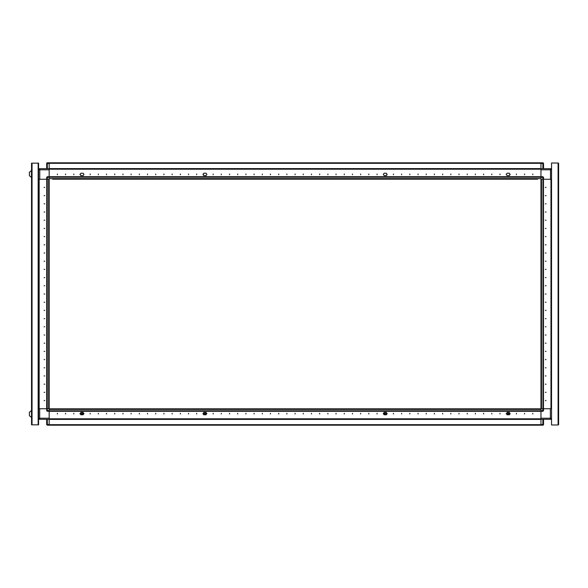 <?xml version="1.0" encoding="UTF-8"?>
<svg xmlns="http://www.w3.org/2000/svg" width="588" height="588" viewBox="0 0 588 588"><rect width="100%" height="100%" fill="white"/><g stroke="black" fill="none" stroke-linecap="round" stroke-linejoin="round"><path stroke-width="0.88" d="M543.437 179.252L543.437 408.748L542.915 408.748L542.915 179.252L541.504 179.252L541.504 408.748L542.915 408.748M540.975 408.748L540.975 411.291L542.864 411.291L542.864 408.748L540.975 408.748L540.975 177.363L543.518 177.363L543.518 179.252L542.864 179.252L542.864 176.709L540.975 176.709L540.975 177.231L49.186 177.231L49.186 169.168L540.975 169.168L49.186 169.168L49.186 162.773L540.975 162.773L540.975 163.295L49.186 163.295L49.186 162.773L542.864 162.773L543.518 163.427L543.518 168.675L551.47 168.675L551.47 169.234M551.551 179.252L550.971 179.252L550.971 408.748L551.551 408.748M540.975 177.363L540.975 162.773L47.305 162.773L47.305 163.427L46.643 163.427L46.643 168.675L46.643 163.427L47.305 162.773L46.893 162.92M542.864 408.748L543.518 408.748L543.518 410.637L540.975 410.637M551.47 418.605L551.47 419.325L550.405 419.325L551.551 418.178L550.405 418.178L550.405 419.325L540.975 419.325L540.975 425.227L49.186 425.227L49.186 424.705L540.975 424.705L540.975 425.227L542.864 425.227L542.864 424.573L543.518 424.573L543.518 419.325M49.186 405.345L49.186 411.291L49.186 410.769L540.975 410.769L540.975 418.832L49.186 418.832L540.975 418.832L540.975 419.325L49.186 419.325L49.186 425.227L47.305 425.227L46.643 424.573L46.643 419.325M540.975 176.709L47.305 176.709L47.305 179.252L46.643 179.252L46.643 177.363L49.186 177.363L49.186 176.709L542.864 176.709L543.518 177.363M49.186 163.427L47.305 163.427L47.305 168.675L49.186 168.675L39.764 168.675L39.764 179.252L46.643 179.252L39.19 179.252L39.19 408.748L39.19 179.252L38.61 179.252M47.305 168.675L38.698 168.675L38.698 169.395M31.436 174.004L31.436 170.564L29.4 172.284L29.4 175.724L31.436 177.444L31.436 174.004M49.186 410.637L46.643 410.637L46.643 408.748L47.305 408.748L47.305 411.291L540.975 411.291M38.61 408.748L46.643 408.748L39.675 408.748L39.675 419.325L49.186 419.325L49.186 418.178L38.61 418.178M38.117 424.815L31.561 424.815L31.561 163.185L38.61 163.185L38.61 424.815L38.117 424.815L38.117 163.185M31.561 417.436L31.436 410.556L29.4 412.276L29.4 415.716L31.436 417.436L29.4 415.716M46.695 408.748L46.724 179.252L46.724 408.748L46.724 179.252L47.253 179.252L47.253 408.748L48.664 408.748L48.664 179.252L47.253 179.252M217.905 179.164L224.726 179.164M357.247 179.164L364.06 179.164M482.123 179.164L476.883 179.164M201.508 179.164L216.524 179.164M340.849 179.164L355.865 179.164M551.551 169.822L550.486 169.822L550.486 168.675L49.186 168.675M542.864 168.675L542.864 162.773L543.275 162.92M540.975 163.427L543.518 163.427M49.186 169.822L38.61 169.822L39.764 168.675M49.186 424.573L47.305 424.573L47.305 425.227L46.643 424.573L47.305 424.573L47.305 419.325M546.061 400.553L545.407 400.553L546.061 400.553M546.061 392.358L545.407 392.358L546.061 392.358M546.061 384.162L545.407 384.162L546.061 384.162M546.061 375.967L545.407 375.967L546.061 375.967M546.061 367.772L545.407 367.772L546.061 367.772M546.061 359.569L545.407 359.569L546.061 359.569M546.061 351.374L545.407 351.374L546.061 351.374M546.061 343.179L545.407 343.179L546.061 343.179M546.061 334.984L545.407 334.984L546.061 334.984M546.061 326.788L545.407 326.788L546.061 326.788M546.061 318.593L545.407 318.593L546.061 318.593M546.061 310.39L545.407 310.39L546.061 310.39M546.061 302.195L545.407 302.195L546.061 302.195M546.061 294L545.407 294L546.061 294M546.061 285.805L545.407 285.805L546.061 285.805M546.061 277.609L545.407 277.609L546.061 277.609M546.061 269.407L545.407 269.407L546.061 269.407M546.061 261.212L545.407 261.212L546.061 261.212M546.061 253.016L545.407 253.016L546.061 253.016M546.061 244.821L545.407 244.821L546.061 244.821M546.061 236.626L545.407 236.626L546.061 236.626M546.061 228.431L545.407 228.431L546.061 228.431M546.061 220.228L545.407 220.228L546.061 220.228M546.061 212.033L545.407 212.033L546.061 212.033M546.061 203.838L545.407 203.838L546.061 203.838M546.061 195.642L545.407 195.642L546.061 195.642M546.061 187.447L545.407 187.447L546.061 187.447M384.383 413.621L385.206 414.437L386.022 413.621L385.206 412.798L384.383 413.621M386.559 414.246L387.213 413.585L386.559 412.93L387.213 413.585L386.389 414.731L384.096 414.731L386.316 414.731L387.102 413.621L386.316 412.504L384.096 412.504M507.334 413.621L508.15 414.437L508.973 413.621L508.15 412.798L507.334 413.621M509.502 414.246L510.156 413.585L509.502 412.93L510.156 413.585L509.34 414.731L507.047 414.731L509.267 414.731L510.053 413.621L509.267 412.504L507.047 412.504M204.132 413.621L204.955 414.437L205.771 413.621L204.955 412.798L204.132 413.621M206.065 412.93L206.888 413.585L206.065 414.246L206.851 413.621L206.065 412.438L203.771 412.438L206.065 412.438M57.381 413.915L57.381 413.261L57.381 413.915M65.577 413.915L65.577 413.261L65.577 413.915M73.779 413.915L73.779 413.261L73.779 413.915M90.17 413.915L90.17 413.261L90.17 413.915M98.365 413.915L98.365 413.261L98.365 413.915M106.56 413.915L106.56 413.261L106.56 413.915M114.756 413.915L114.756 413.261L114.756 413.915M122.958 413.915L122.958 413.261L122.958 413.915M131.153 413.915L131.153 413.261L131.153 413.915M139.349 413.915L139.349 413.261L139.349 413.915M147.544 413.915L147.544 413.261L147.544 413.915M155.739 413.915L155.739 413.261L155.739 413.915M163.934 413.915L163.934 413.261L163.934 413.915M172.137 413.915L172.137 413.261L172.137 413.915M180.332 413.915L180.332 413.261L180.332 413.915M188.528 413.915L188.528 413.261L188.528 413.915M196.723 413.915L196.723 413.261L196.723 413.915M213.113 413.915L213.113 413.261L213.113 413.915M221.316 413.915L221.316 413.261L221.316 413.915M229.511 413.915L229.511 413.261L229.511 413.915M237.706 413.915L237.706 413.261L237.706 413.915M245.902 413.915L245.902 413.261L245.902 413.915M254.097 413.915L254.097 413.261L254.097 413.915M262.299 413.915L262.299 413.261L262.299 413.915M270.495 413.915L270.495 413.261L270.495 413.915M278.69 413.915L278.69 413.261L278.69 413.915M286.885 413.915L286.885 413.261L286.885 413.915M295.08 413.915L295.08 413.261L295.08 413.915M303.276 413.915L303.276 413.261L303.276 413.915M311.478 413.915L311.478 413.261L311.478 413.915M319.674 413.915L319.674 413.261L319.674 413.915M327.869 413.915L327.869 413.261L327.869 413.915M336.064 413.915L336.064 413.261L336.064 413.915M344.259 413.915L344.259 413.261L344.259 413.915M352.455 413.915L352.455 413.261L352.455 413.915M360.657 413.915L360.657 413.261L360.657 413.915M368.852 413.915L368.852 413.261L368.852 413.915M377.048 413.915L377.048 413.261L377.048 413.915M393.438 413.915L393.438 413.261L393.438 413.915M401.633 413.915L401.633 413.261L401.633 413.915M409.836 413.915L409.836 413.261L409.836 413.915M418.031 413.915L418.031 413.261L418.031 413.915M426.226 413.915L426.226 413.261L426.226 413.915M434.422 413.915L434.422 413.261L434.422 413.915M442.617 413.915L442.617 413.261L442.617 413.915M450.812 413.915L450.812 413.261L450.812 413.915M459.015 413.915L459.015 413.261L459.015 413.915M467.21 413.915L467.21 413.261L467.21 413.915M475.405 413.915L475.405 413.261L475.405 413.915M483.601 413.915L483.601 413.261L483.601 413.915M491.796 413.915L491.796 413.261L491.796 413.915M499.998 413.915L499.998 413.261L499.998 413.915M516.389 413.915L516.389 413.261L516.389 413.915M524.584 413.915L524.584 413.261L524.584 413.915M532.779 413.915L532.779 413.261L532.779 413.915M203.61 414.246L202.956 413.585L203.61 412.93L202.956 413.585L203.771 414.731L206.065 414.731L203.771 414.731M80.659 414.246L80.005 413.585L80.659 412.93L80.005 413.585L80.828 414.731L83.121 414.731L83.937 413.585L83.121 412.438L80.828 412.438L83.121 412.438M506.878 414.246L506.224 413.585L507.047 412.93L506.246 413.621L506.584 414.173M384.089 414.246L383.273 413.585L384.096 412.438L386.389 412.438L384.096 412.438M203.61 175.07L202.956 174.416L203.61 173.754L202.956 174.416L203.771 175.562L206.065 175.562L203.771 175.562M80.659 175.07L80.005 174.416L80.659 173.754L80.005 174.416L80.828 175.562L83.121 175.562L80.828 175.562M509.502 175.07L510.156 174.416L509.502 173.754L510.156 174.416L509.34 175.562L507.047 175.562L509.34 175.562M386.559 175.07L387.213 174.416L386.559 173.754L387.213 174.416L386.389 175.562L384.096 175.562L386.389 175.562M44.107 187.447L44.761 187.447L44.107 187.447M44.107 195.642L44.761 195.642L44.107 195.642M44.107 203.838L44.761 203.838L44.107 203.838M44.107 212.033L44.761 212.033L44.107 212.033M44.107 220.228L44.761 220.228L44.107 220.228M44.107 228.431L44.761 228.431L44.107 228.431M44.107 236.626L44.761 236.626L44.107 236.626M44.107 244.821L44.761 244.821L44.107 244.821M44.107 253.016L44.761 253.016L44.107 253.016M44.107 261.212L44.761 261.212L44.107 261.212M44.107 269.407L44.761 269.407L44.107 269.407M44.107 277.609L44.761 277.609L44.107 277.609M44.107 285.805L44.761 285.805L44.107 285.805M44.107 294L44.761 294L44.107 294M44.107 302.195L44.761 302.195L44.107 302.195M44.107 310.39L44.761 310.39L44.107 310.39M44.107 318.593L44.761 318.593L44.107 318.593M44.107 326.788L44.761 326.788L44.107 326.788M44.107 334.984L44.761 334.984L44.107 334.984M44.107 343.179L44.761 343.179L44.107 343.179M44.107 351.374L44.761 351.374L44.107 351.374M44.107 359.569L44.761 359.569L44.107 359.569M44.107 367.772L44.761 367.772L44.107 367.772M44.107 375.967L44.761 375.967L44.107 375.967M44.107 384.162L44.761 384.162L44.107 384.162M44.107 392.358L44.761 392.358L44.107 392.358M44.107 400.553L44.761 400.553L44.107 400.553M532.779 174.085L532.779 174.739L532.779 174.085M524.584 174.085L524.584 174.739L524.584 174.085M516.389 174.085L516.389 174.739L516.389 174.085M499.998 174.085L499.998 174.739L499.998 174.085M491.796 174.085L491.796 174.739L491.796 174.085M483.601 174.085L483.601 174.739L483.601 174.085M475.405 174.085L475.405 174.739L475.405 174.085M467.21 174.085L467.21 174.739L467.21 174.085M459.015 174.085L459.015 174.739L459.015 174.085M450.812 174.085L450.812 174.739L450.812 174.085M442.617 174.085L442.617 174.739L442.617 174.085M434.422 174.085L434.422 174.739L434.422 174.085M426.226 174.085L426.226 174.739L426.226 174.085M418.031 174.085L418.031 174.739L418.031 174.085M409.836 174.085L409.836 174.739L409.836 174.085M401.633 174.085L401.633 174.739L401.633 174.085M393.438 174.085L393.438 174.739L393.438 174.085M377.048 174.085L377.048 174.739L377.048 174.085M368.852 174.085L368.852 174.739L368.852 174.085M360.657 174.085L360.657 174.739L360.657 174.085M352.455 174.085L352.455 174.739L352.455 174.085M344.259 174.085L344.259 174.739L344.259 174.085M336.064 174.085L336.064 174.739L336.064 174.085M327.869 174.085L327.869 174.739L327.869 174.085M319.674 174.085L319.674 174.739L319.674 174.085M311.478 174.085L311.478 174.739L311.478 174.085M303.276 174.085L303.276 174.739L303.276 174.085M295.08 174.085L295.08 174.739L295.08 174.085M286.885 174.085L286.885 174.739L286.885 174.085M278.69 174.085L278.69 174.739L278.69 174.085M270.495 174.085L270.495 174.739L270.495 174.085M262.299 174.085L262.299 174.739L262.299 174.085M254.097 174.085L254.097 174.739L254.097 174.085M245.902 174.085L245.902 174.739L245.902 174.085M237.706 174.085L237.706 174.739L237.706 174.085M229.511 174.085L229.511 174.739L229.511 174.085M221.316 174.085L221.316 174.739L221.316 174.085M213.113 174.085L213.113 174.739L213.113 174.085M196.723 174.085L196.723 174.739L196.723 174.085M188.528 174.085L188.528 174.739L188.528 174.085M180.332 174.085L180.332 174.739L180.332 174.085M172.137 174.085L172.137 174.739L172.137 174.085M163.934 174.085L163.934 174.739L163.934 174.085M155.739 174.085L155.739 174.739L155.739 174.085M147.544 174.085L147.544 174.739L147.544 174.085M139.349 174.085L139.349 174.739L139.349 174.085M131.153 174.085L131.153 174.739L131.153 174.085M122.958 174.085L122.958 174.739L122.958 174.085M114.756 174.085L114.756 174.739L114.756 174.085M106.56 174.085L106.56 174.739L106.56 174.085M98.365 174.085L98.365 174.739L98.365 174.085M90.17 174.085L90.17 174.739L90.17 174.085M73.779 174.085L73.779 174.739L73.779 174.085M65.577 174.085L65.577 174.739L65.577 174.085M57.381 174.085L57.381 174.739L57.381 174.085M384.096 173.269L386.389 173.269L384.096 173.269L383.273 174.416L384.096 175.562M507.047 173.269L509.34 173.269L507.047 173.269L506.224 174.416L507.047 175.562M83.121 173.269L80.828 173.269L83.121 173.269L83.937 174.416L83.121 175.562M206.065 173.269L203.771 173.269L206.065 173.269L206.888 174.416L206.065 175.562M81.188 413.621L82.004 414.437L82.827 413.621L82.004 412.798L81.188 413.621M83.121 414.246L83.908 413.621L83.121 412.93M550.978 408.748L550.978 179.252M551.47 408.748L551.47 179.252M550.971 408.748L543.518 408.748L550.405 408.748L550.405 418.178L540.975 418.178M540.975 169.822L550.486 169.822L550.486 179.252L543.518 179.252L550.971 179.252M540.975 189.579L540.975 195.135M540.975 179.252L542.864 179.252M551.551 169.395L550.486 168.675M558.497 163.214L558.108 163.023L558.6 163.354L558.6 424.646L558.108 424.977L558.497 424.786M558.108 163.023L551.551 163.023L551.551 424.977L558.108 424.977L558.108 163.023M543.275 425.08L543.518 424.573M542.864 411.291L543.518 410.637M540.975 392.865L540.975 398.421M384.089 412.93L383.303 413.621L383.633 414.173M206.065 412.504L203.838 412.504L203.051 413.621L203.838 414.731L206.065 414.731L206.065 414.246M203.61 412.93L203.771 412.438M80.659 412.93L80.828 412.438M507.047 412.93L507.047 412.438L509.34 412.438L507.047 412.438M509.502 412.93L509.34 412.438M507.047 414.246L507.047 414.731L509.34 414.731M383.935 414.246L384.096 414.731L386.389 414.731M386.559 412.93L386.389 412.438M49.186 408.836L540.975 408.836M47.305 179.252L49.186 179.252L49.186 177.363M47.305 176.709L46.643 177.363M49.186 179.252L49.186 408.748L47.305 408.748M49.186 411.291L49.186 418.178M38.61 418.605L39.675 419.325L38.698 419.325L38.698 418.766M46.643 410.637L47.305 411.291M31.693 163.185L37.955 163.185M38.485 163.185L37.955 163.023M38.485 424.815L31.693 424.815M49.186 395.768L49.186 393.835L49.186 395.768M49.186 390.88L49.186 388.947L49.186 390.88M49.186 387.573L49.186 385.64L49.186 387.573M49.186 382.685L49.186 380.752L49.186 382.685M49.186 379.378L49.186 377.437L49.186 379.378M49.186 374.49L49.186 372.557L49.186 374.49M49.186 371.175L49.186 369.242L49.186 371.175M49.186 366.295L49.186 364.362L49.186 366.295M49.186 362.98L49.186 361.047L49.186 362.98M49.186 358.099L49.186 356.159L49.186 358.099M49.186 354.784L49.186 352.851L49.186 354.784M49.186 349.897L49.186 347.964L49.186 349.897M49.186 346.589L49.186 344.656L49.186 346.589M49.186 341.701L49.186 339.768L49.186 341.701M49.186 338.394L49.186 336.461L49.186 338.394M49.186 333.506L49.186 331.573L49.186 333.506M49.186 330.199L49.186 328.258L49.186 330.199M49.186 325.311L49.186 323.378L49.186 325.311M49.186 321.996L49.186 320.063L49.186 321.996M49.186 317.116L49.186 315.183L49.186 317.116M49.186 313.801L49.186 311.868L49.186 313.801M49.186 308.921L49.186 306.98L49.186 308.921M49.186 305.606L49.186 303.673L49.186 305.606M49.186 300.718L49.186 298.785L49.186 300.718M49.186 297.41L49.186 295.477L49.186 297.41M49.186 292.523L49.186 290.59L49.186 292.523M49.186 289.215L49.186 287.282L49.186 289.215M49.186 284.327L49.186 282.394L49.186 284.327M49.186 281.02L49.186 279.079L49.186 281.02M49.186 276.132L49.186 274.199L49.186 276.132M49.186 272.817L49.186 270.884L49.186 272.817M49.186 267.937L49.186 266.004L49.186 267.937M49.186 264.622L49.186 262.689L49.186 264.622M49.186 259.742L49.186 257.801L49.186 259.742M49.186 256.427L49.186 254.494L49.186 256.427M49.186 251.539L49.186 249.606L49.186 251.539M49.186 248.232L49.186 246.299L49.186 248.232M49.186 243.344L49.186 241.411L49.186 243.344M49.186 240.036L49.186 238.103L49.186 240.036M49.186 235.149L49.186 233.215L49.186 235.149M49.186 231.841L49.186 229.901L49.186 231.841M49.186 226.953L49.186 225.02L49.186 226.953M49.186 223.638L49.186 221.705L49.186 223.638M49.186 218.758L49.186 216.825L49.186 218.758M49.186 215.443L49.186 213.51L49.186 215.443M49.186 210.563L49.186 208.622L49.186 210.563M49.186 207.248L49.186 205.315L49.186 207.248M49.186 202.36L49.186 200.427L49.186 202.36M49.186 199.053L49.186 197.12L49.186 199.053M49.186 194.165L49.186 192.232L49.186 194.165M49.186 185.97L49.186 184.037L49.186 185.97M49.186 402.03L49.186 403.963M31.436 177.444L29.4 175.724M46.724 217.773L46.724 239.081M46.724 250.561L46.724 271.869M46.724 283.342L46.724 304.657M46.724 316.131L46.724 337.439M46.724 348.919L46.724 370.227M46.724 205.807L46.724 188.755M38.698 179.252L38.698 408.748M31.561 410.556L29.4 412.276M83.121 412.504L80.894 412.504L80.1 413.621L80.894 414.731L83.121 414.731L80.828 414.731M386.559 173.754L386.389 173.269M509.502 173.754L509.34 173.269M80.659 173.754L80.828 173.269M203.61 173.754L203.771 173.269M537.564 179.164L52.597 179.164M53.971 179.164L55.904 179.164M63.283 179.164L64.107 179.164M67.054 179.164L68.987 179.164M70.369 179.164L72.302 179.164M75.249 179.164L77.182 179.164M78.564 179.164L80.497 179.164M83.445 179.164L85.385 179.164M86.759 179.164L88.692 179.164M91.647 179.164L93.58 179.164M94.955 179.164L96.888 179.164M99.842 179.164L101.775 179.164M103.15 179.164L105.09 179.164M108.038 179.164L109.971 179.164M111.345 179.164L113.286 179.164M116.233 179.164L118.166 179.164M119.548 179.164L121.481 179.164M124.428 179.164L126.361 179.164M127.743 179.164L129.676 179.164M132.623 179.164L134.564 179.164M135.938 179.164L137.871 179.164M140.826 179.164L142.759 179.164M144.133 179.164L146.067 179.164M149.021 179.164L150.954 179.164M152.329 179.164L154.269 179.164M157.216 179.164L159.15 179.164M160.531 179.164L162.464 179.164M165.412 179.164L167.345 179.164M168.727 179.164L170.66 179.164M173.607 179.164L175.547 179.164M176.922 179.164L178.855 179.164M181.81 179.164L183.743 179.164M185.117 179.164L187.05 179.164M190.005 179.164L190.821 179.164M194.43 179.164L195.245 179.164M198.2 179.164L200.133 179.164M226.101 179.164L228.034 179.164M230.988 179.164L232.921 179.164M234.296 179.164L236.229 179.164M239.184 179.164L241.117 179.164M242.491 179.164L244.424 179.164M247.379 179.164L249.312 179.164M250.686 179.164L252.627 179.164M255.574 179.164L257.507 179.164M258.889 179.164L260.822 179.164M263.769 179.164L265.702 179.164M267.084 179.164L269.017 179.164M271.965 179.164L273.905 179.164M275.28 179.164L277.213 179.164M280.167 179.164L282.1 179.164M283.475 179.164L285.408 179.164M288.363 179.164L290.296 179.164M291.67 179.164L293.603 179.164M296.558 179.164L298.491 179.164M299.865 179.164L301.806 179.164M304.753 179.164L306.686 179.164M308.068 179.164L310.001 179.164M312.948 179.164L314.881 179.164M316.263 179.164L318.196 179.164M321.144 179.164L323.084 179.164M324.458 179.164L326.391 179.164M329.346 179.164L331.279 179.164M332.654 179.164L334.587 179.164M337.541 179.164L339.474 179.164M365.442 179.164L367.375 179.164M370.322 179.164L372.263 179.164M373.637 179.164L375.57 179.164M378.525 179.164L380.458 179.164M381.832 179.164L383.766 179.164M386.72 179.164L388.653 179.164M390.028 179.164L391.968 179.164M394.915 179.164L395.739 179.164M399.34 179.164L400.163 179.164M403.111 179.164L405.044 179.164M406.426 179.164L408.359 179.164M411.306 179.164L413.246 179.164M414.621 179.164L416.554 179.164M419.509 179.164L421.442 179.164M422.816 179.164L424.749 179.164M427.704 179.164L429.637 179.164M431.011 179.164L432.944 179.164M435.899 179.164L437.832 179.164M439.207 179.164L441.147 179.164M444.094 179.164L446.027 179.164M447.409 179.164L449.342 179.164M452.29 179.164L454.223 179.164M455.604 179.164L457.537 179.164M460.485 179.164L462.425 179.164M463.8 179.164L465.733 179.164M468.687 179.164L470.62 179.164M471.995 179.164L473.928 179.164M485.078 179.164L487.011 179.164M488.385 179.164L490.326 179.164M493.273 179.164L495.206 179.164M496.588 179.164L498.521 179.164M501.468 179.164L503.401 179.164M504.783 179.164L506.716 179.164M509.664 179.164L511.604 179.164M512.979 179.164L514.912 179.164M517.866 179.164L519.799 179.164M521.174 179.164L523.107 179.164M526.062 179.164L526.877 179.164M534.257 179.164L536.19 179.164M174.592 176.709L153.284 176.709M207.38 176.709L186.065 176.709M240.169 176.709L218.854 176.709M551.5 408.748L551.5 179.252M543.466 408.748L543.466 179.252M542.864 419.325L542.864 424.573L540.975 424.573M49.186 411.328L540.975 411.328M49.186 419.354L540.975 419.354M49.186 409.358L540.975 409.358M32.061 424.815L32.061 163.185M38.661 179.252L38.661 408.748M540.975 176.672L49.186 176.672M540.975 168.646L49.186 168.646M540.975 178.642L49.186 178.642"/></g></svg>
